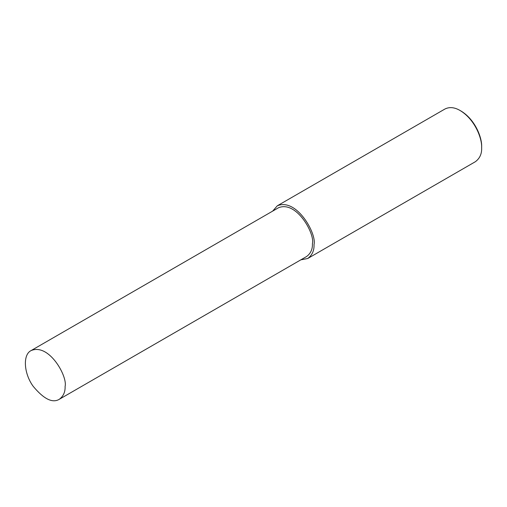<?xml version="1.0" encoding="UTF-8"?>
<svg xmlns="http://www.w3.org/2000/svg" width="507" height="507" viewBox="0 0 507 507"><rect width="100%" height="100%" fill="white"/><g stroke="black" fill="none" stroke-linecap="round" stroke-linejoin="round"><path stroke-width="0.76" d="M300.809 259.85L307.73 258.494L475.351 161.72C479.799 158.431 481.897 153.786 481.65 147.791L481.65 146.757C482.144 138.31 475.598 119.848 461.034 111.046L460.141 110.532C454.545 107.256 449.475 106.755 444.924 109.024L277.31 205.798L272.671 211.108M481.65 147.791C482.163 138.975 475.332 119.715 460.141 110.532M307.73 258.494C312.179 255.205 314.283 250.559 314.029 244.564C316.875 233.892 296.753 197.61 277.31 205.798M59.268 399.307L306.589 256.517C310.709 253.475 312.648 249.178 312.42 243.633C315.05 233.759 296.437 200.202 278.451 207.775L31.13 350.565C22.593 354.589 23.816 373.539 33.17 386.296C43.76 399.041 52.462 403.376 59.268 399.307C63.388 396.265 65.327 391.968 65.099 386.423C67.729 376.549 49.116 342.992 31.13 350.565"/></g></svg>
